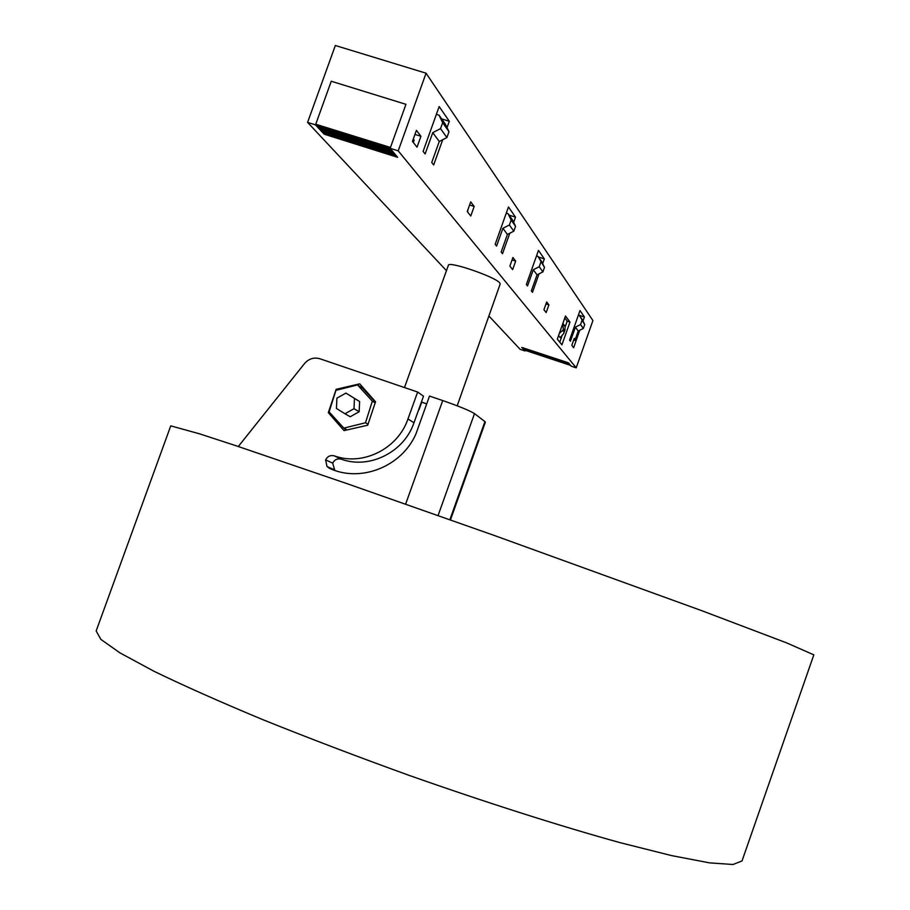 <?xml version="1.0" encoding="UTF-8"?>
<svg xmlns="http://www.w3.org/2000/svg" width="910" height="910" viewBox="0 0 910 910"><rect width="100%" height="100%" fill="white"/><g stroke="black" fill="none" stroke-linecap="round" stroke-linejoin="round"><path stroke-width="1.36" d="M570.581 365.388L525.115 350.304L570.479 365.274M524.82 349.975L570.217 364.955M524.513 349.429L569.956 364.648M524.217 349.099L569.694 364.33M523.91 348.996L569.433 364.023M523.603 348.439L569.171 363.704M523.295 348.109L568.909 363.386M522.988 347.825L568.636 363.067M395.623 154.893L323.425 132.2L323.357 131.563M394.94 154.074L322.572 131.313M322.561 131.302L322.561 130.699M394.246 153.244L321.776 130.448M321.765 130.437L321.765 129.846M321.048 129.618L393.552 152.402L321.037 129.618M393.541 152.402L320.968 129.595M320.968 129.584L320.968 128.97M392.847 151.56L320.24 128.754L320.161 128.105M319.444 127.878L319.353 127.241M391.459 149.888L318.568 126.979M318.557 126.968L318.557 126.365M390.743 149.035L317.749 126.115L317.749 125.489M390.185 148.239L316.942 125.239M316.93 125.227L316.93 124.613M316.202 124.374L390.39 147.67L316.202 124.374M315.827 124.022L331.251 81.24L405.951 104.32L390.47 147.454L316.134 124.351M396.305 155.724L324.142 133.019L396.567 156.031M324.142 133.019L324.142 132.416M488.897 315.986L520.122 349.326L525.036 350.953L521.771 347.415L568.432 362.806L571.252 366.207L576.212 367.845L398.216 150.855L390.162 148.319L405.951 104.32L331.251 81.24L315.508 124.875L307.591 122.395L446.457 270.668M324.438 133.338L324.142 134.179L315.508 124.875M390.162 148.319L397.636 157.316L324.142 134.179M398.216 150.855L426.062 73.198L592.922 320.548L576.212 367.845M558.569 335.574L560.196 337.621L563.699 333.538L564.086 332.059L562.801 330.41L559.388 333.253M562.778 323.687L563.301 328.999L564.587 330.66L564.086 332.059M562.937 323.255L564.405 325.723M564.53 325.37L565.212 326.792L564.587 330.66M538.015 256.404L544.487 267.415L541.712 261.682L538.015 256.404L536.502 255.926M540.824 262.205L539.221 266.732L533.283 269.735L527.527 285.956L526.378 284.466L538.47 250.398L544.328 258.895L542.656 263.627M539.027 273.853L532.475 292.326L531.349 290.881L537.036 274.854L542.906 271.897L539.221 266.732M542.906 271.897L544.487 267.415M537.036 274.854L533.283 269.735M579.715 330.262L573.641 347.745L571.798 345.379L574.29 338.327L575.211 339.544L578.225 331.012L575.393 327.156L570.422 341.239L569.546 340.113L580 310.56L584.413 316.964L582.98 321.025M512.637 269.622L509.873 266.084L512.922 257.485L515.663 261.09L512.637 269.622M561.925 344.845L557.318 339.134L565.497 315.998L569.978 322.072L561.925 344.845M442.704 139.719L433.672 164.972L431.738 162.492L439.257 141.505L432.762 132.644L425.129 153.961L423.116 151.379L439.166 106.572L449.312 121.269L447.037 127.627M417.019 147.204L412.457 141.357L416.416 130.323L420.932 136.272L417.019 147.204M470.766 216.011L467.262 211.541L470.72 201.872L474.178 206.433L470.766 216.011M546.171 312.574L543.93 309.707L546.683 301.961L548.901 304.884L546.171 312.574M509.793 233.222L502.502 253.708L501.171 251.979L507.405 234.439L502.9 228.296L496.576 246.064L495.188 244.267L508.474 206.957L515.504 217.149L513.649 222.37M544.328 258.895L538.436 257.007M579.488 315.588L584.698 324.563L582.275 319.558L579.488 315.588L578.351 315.224M581.945 320.638L580.546 324.574L575.393 327.156M578.225 331.012L583.321 328.453L580.546 324.574M583.321 328.453L584.698 324.563M573.994 339.146L575.211 339.544M584.413 316.964L578.43 315.008M576.041 340.647L573.732 339.885M576.121 340.75L573.71 339.953M515.549 226.294L512.523 220.038L508.087 213.702L511.147 220.038L515.549 226.294L513.809 231.185L509.384 224.998L511.147 220.038M506.278 213.133L508.087 213.702M509.384 224.998L502.9 228.296M507.405 234.439L513.809 231.185M515.504 217.149L509.077 215.113M548.901 304.884L545.977 303.929M515.663 261.09L512.057 259.93M467.99 209.516L467.547 211.893M474.178 206.433L469.605 204.977M569.978 322.072L567.214 321.162L564.814 317.943M559.775 342.194L561.766 336.552M562.801 323.619L565.212 326.792L567.214 321.162M448.994 131.7L445.422 124.272L439.029 115.149L442.658 122.691L448.994 131.7L446.901 137.558L440.531 128.64L442.658 122.691M436.39 114.33L439.029 115.149M440.531 128.64L432.762 132.644M439.257 141.505L446.901 137.558M449.312 121.269L441.657 118.903M413.288 139.048L414.13 140.14L413.299 142.438M420.932 136.272L414.949 134.407M426.062 73.198L335.335 45.5L307.591 122.395M345.925 393.097L359.609 401.526L359.143 411.752L350.213 416.735L344.97 413.754L354.001 408.715L354.468 398.387L345.925 393.097L336.916 398.136L336.438 408.453L344.97 413.754M359.143 411.752L354.001 408.715M359.609 401.526L354.468 398.387M357.516 384.93L335.938 390.322L329.101 411.866L343.832 428.121L365.49 422.775L372.326 401.139L357.516 384.93L362.567 388.172L375.398 402.197M343.832 428.121L347.154 429.907M365.49 422.775L368.027 424.231M372.326 401.139L375.159 402.914M328.317 412.651L336.154 389.321L359.712 383.849L375.534 401.776L367.697 425.209L344.048 430.612L328.317 412.651L331.297 414.3M345.811 430.214L344.105 428.257M336.154 389.321L337.257 389.992M360.747 387.012L362.203 386.67M438.074 515.538L474.508 413.606C469.765 410.649 459.175 406.304 442.726 400.559L429.509 396.066L415.95 433.899C401.754 466.762 360.303 483.039 329.318 468.229L326.997 466.489L325.621 459.88C327.566 456.263 330.478 454.92 334.334 455.864C362.749 466.329 397.954 448.801 407.976 418.953L417.644 392.028L423.491 396.214L413.97 422.786C404.074 452.224 369.346 469.514 341.284 459.175C337.474 458.242 334.607 459.573 332.696 463.133L325.621 459.88M238.306 446.503L304.577 363.488C308.843 358.676 313.961 357.095 319.933 358.767L417.644 392.028M332.696 463.133L334.778 470.379M474.508 413.606L484.916 421.592L449.87 519.712M450.461 519.917L485.36 422.183L484.916 421.592M170.75 425.857L199.518 433.82L235.667 445.627L347.745 483.904L494.062 535.387L701.564 610.61L786.513 642.835L813.836 654.847L742.025 860.928L733.039 864.5L709.686 862.885L671.762 855.639L620.074 842.66C560.059 826.053 485.917 802.449 408.67 775.218C357.323 756.642 308.752 738.146 262.956 719.719C220.118 701.872 183.786 685.719 153.949 671.25L119.984 652.891L100.862 639.4L96.164 630.948L170.75 425.857M426.722 403.847L421.41 402.015M457.184 405.803L500.182 284.011L499.795 282.976C495.916 277.072 448.334 260.715 448.391 265.288L404.484 387.546M426.699 403.892L421.717 402.186L419.021 409.693L421.387 402.072M319.364 127.855L392.164 150.73L319.353 127.844M562.801 330.41L563.301 328.999M442.726 400.559L405.632 504.117M341.284 459.175L334.334 455.864M413.97 422.786L407.976 418.953M319.433 127.878L392.164 150.73M565.099 329.591L563.699 333.538M334.05 469.662L326.997 466.489"/></g></svg>
